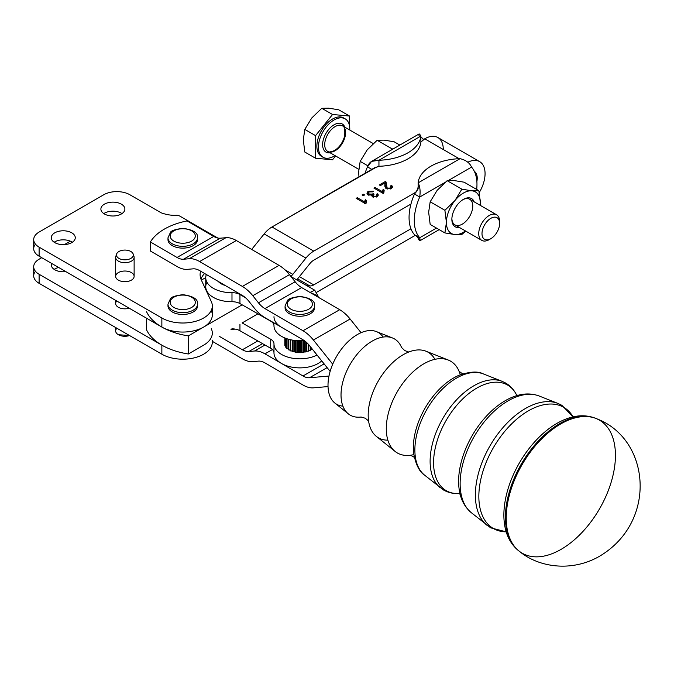 <?xml version="1.0" encoding="UTF-8"?>
<svg xmlns="http://www.w3.org/2000/svg" width="674" height="674" viewBox="0 0 674 674"><rect width="100%" height="100%" fill="white"/><g stroke="black" fill="none" stroke-linecap="round" stroke-linejoin="round"><path stroke-width="1.01" d="M310.731 347.127L310.731 350.05L310.731 347.127M310.31 346.604L310.31 350.286A15.232 8.796 0 0 0 310.731 350.05A15.232 8.796 180 0 1 310.31 350.286L310.31 346.604M308.658 344.583L308.658 351.078L308.658 344.583M308.802 350.682L308.802 344.751L308.802 350.682M308.17 344.035L308.17 351.264A15.232 8.796 0 0 0 308.658 351.078A15.232 8.796 180 0 1 308.17 351.264L308.17 344.035M306.299 342.198L306.299 351.87L306.299 342.198M306.712 351.449L306.712 342.577L306.712 351.449M305.752 341.735L305.752 352.005A15.232 8.796 0 0 0 306.299 351.87A15.232 8.796 180 0 1 305.752 352.005L305.752 341.735M303.73 340.564L303.73 352.409L303.73 340.564M304.395 352.013L304.395 340.69L304.395 352.013M303.157 340.606L303.157 352.485A15.232 8.796 0 0 0 303.73 352.409A15.232 8.796 180 0 1 303.157 352.485L303.157 340.606M301.034 340.715L301.034 352.671L301.034 340.715M301.935 352.342L301.935 340.682L301.935 352.342M300.444 340.732L300.444 352.687A15.232 8.796 0 0 0 301.034 352.671A15.232 8.796 180 0 1 300.444 352.687L300.444 340.732M298.304 340.707L298.304 352.654L298.759 352.409L298.304 352.654L298.304 340.707M299.408 352.426L299.408 340.732L299.408 352.426M297.714 340.682L297.714 352.612A15.232 8.796 0 0 0 298.304 352.654A15.232 8.796 180 0 1 297.714 352.612L297.714 340.682M295.625 340.53L295.625 352.35L296.139 352.157L295.625 352.35L295.625 340.53M296.889 352.258L296.889 340.64L296.889 352.258M295.06 340.48L295.06 352.249A15.232 8.796 0 0 0 295.625 352.35A15.232 8.796 180 0 1 295.06 352.249L295.06 340.48M293.072 340.21L293.072 351.786L293.645 351.643L293.072 351.786L293.072 340.21M294.471 351.845L294.471 340.412L294.471 351.845M292.55 340.126L292.55 351.626A15.232 8.796 0 0 0 293.072 351.786A15.232 8.796 180 0 1 292.55 351.626L292.55 340.126M290.747 339.78L290.747 350.96L291.353 350.884L290.747 350.96L290.747 339.78M292.23 351.213L292.23 340.075L292.23 351.213M290.275 339.679L290.275 350.75A15.232 8.796 0 0 0 290.747 350.96A15.232 8.796 180 0 1 290.275 350.75L290.275 339.679M288.708 339.283L288.708 349.907L289.331 349.899L288.708 349.907L288.708 339.283M290.224 350.379L290.224 339.662L290.258 350.396A14.777 8.526 180 0 1 289.331 349.899A14.777 8.526 0 0 0 290.258 350.396M288.312 339.165L288.312 349.654A15.232 8.796 0 0 0 288.708 349.907A15.232 8.796 180 0 1 288.312 349.654L288.312 339.165M287.031 338.769L287.031 348.669L287.646 348.719L287.031 348.669L287.031 338.769M286.72 338.668L286.72 348.374A15.232 8.796 0 0 0 287.031 348.669A15.232 8.796 180 0 1 286.72 348.374L286.72 338.668M285.759 338.331L285.759 347.27L286.349 347.38L285.759 347.27L285.759 338.331M285.549 338.247L285.549 346.95A15.232 8.796 0 0 0 285.759 347.27A15.232 8.796 180 0 1 285.549 346.95L285.549 338.247M284.95 338.011L284.95 345.762L285.49 345.939L284.95 345.762L284.95 338.011M284.832 337.96L284.832 345.425A15.232 8.796 0 0 0 284.95 345.762A15.232 8.796 180 0 1 284.832 345.425L284.832 337.96M311.506 349.14L312.121 349.107L311.506 349.14A14.777 8.526 180 0 1 310.731 349.663A14.777 8.526 0 0 0 311.506 349.14M309.695 350.253L310.31 350.286L309.695 350.253A14.777 8.526 180 0 1 308.717 350.716A14.777 8.526 0 0 0 309.695 350.253M307.571 351.171L308.17 351.264L307.571 351.171A14.777 8.526 180 0 1 306.468 351.525A14.777 8.526 0 0 0 307.571 351.171M305.196 351.853L305.752 352.005L305.196 351.853A14.777 8.526 180 0 1 303.999 352.089A14.777 8.526 0 0 0 305.196 351.853M302.651 352.275L303.157 352.485L302.651 352.275A14.777 8.526 180 0 1 301.404 352.384A14.777 8.526 0 0 0 302.651 352.275M300.023 352.426L300.444 352.687L300.023 352.426A14.777 8.526 180 0 1 298.759 352.409A14.777 8.526 0 0 0 300.023 352.426M297.377 352.308L297.714 352.612L297.377 352.308A14.777 8.526 180 0 1 296.139 352.157A14.777 8.526 0 0 0 297.377 352.308M294.816 351.921L294.816 351.921A14.777 8.526 180 0 1 293.645 351.643A14.777 8.526 0 0 0 294.816 351.921M292.415 351.28L292.415 351.28A14.777 8.526 180 0 1 291.353 350.884A14.777 8.526 0 0 0 292.415 351.28M257.898 313.831L242.143 322.93L270.704 339.249A11.079 6.395 180 0 1 273.981 343.824A25.856 14.929 0 0 0 289.213 357.506A25.856 14.929 0 0 0 317.058 355.038A25.856 14.929 180 0 1 289.272 357.523A25.856 14.929 180 0 1 273.981 343.9A25.856 14.929 180 0 1 273.981 343.824A11.079 6.395 0 0 0 273.981 343.791A11.079 6.395 0 0 0 270.704 339.249L270.704 348.298L239.944 330.715A11.079 6.395 0 0 0 231.982 328.861L231.982 328.861A25.856 14.929 180 0 1 231.856 328.861A25.856 14.929 0 0 0 231.982 328.861A11.079 6.395 180 0 1 239.944 330.715L270.704 348.298A11.079 6.395 180 0 1 272.422 349.562L264.949 353.842L272.422 349.562A11.079 6.395 0 0 0 270.704 348.298L270.704 339.249L242.143 322.93L257.898 313.831M288.312 349.242A14.777 8.526 180 0 1 287.646 348.719A14.777 8.526 0 0 0 288.312 349.242M286.72 347.826A14.777 8.526 180 0 1 286.349 347.38A14.777 8.526 0 0 0 286.72 347.826M410.946 228.789A44.324 25.587 -60 0 1 410.955 204.053A44.324 25.587 120 0 0 410.946 228.789A44.324 25.587 120 0 0 414.493 234.737L416.802 236.069L414.493 234.737A44.324 25.587 -60 0 1 410.946 228.789L313.772 284.891A11.079 6.395 -60 0 1 309.855 285.945L306.83 285.666L309.855 285.945A11.079 6.395 120 0 0 313.772 284.891L299.424 276.61L313.772 284.891L410.946 228.789M460.072 158.66C465.911 160.083 469.736 162.897 471.539 167.11L448.32 180.522L471.539 167.11A44.324 25.587 -60 0 1 476.678 189.436A44.324 25.587 120 0 0 471.539 167.11C469.736 162.897 465.911 160.083 460.072 158.66L418.133 182.873L418.133 186.26L418.133 182.873C420.02 186.572 420.542 191.29 419.717 197.035A44.324 25.587 120 0 0 419.717 237.745L436.482 228.073L419.717 237.745L416.802 236.069L419.717 237.745L419.978 240.719L418.133 238.663C420.02 241.705 420.542 241.402 419.717 237.745A44.324 25.587 -60 0 1 419.717 197.035L414.493 194.019A44.324 25.587 120 0 0 410.955 204.053A44.324 25.587 -60 0 1 414.493 194.019L419.717 197.035C420.542 191.29 420.02 186.572 418.133 182.873L460.072 158.66A44.324 25.587 0 0 0 418.133 182.873A44.324 25.587 180 0 1 460.072 158.66M444.933 182.477L419.717 197.035L444.933 182.477M418.133 237.602L418.133 238.663L418.133 237.602M418.133 185.805C418.453 186.243 418.048 187.819 416.894 190.548L414.493 194.019L416.136 192.014L313.772 251.116A22.158 12.798 120 0 0 305.937 258.066L292.845 274.352A11.079 6.395 -60 0 1 290.873 276.416A11.079 6.395 120 0 0 292.845 274.352L305.937 258.066L264.149 233.937A22.158 12.798 -60 0 1 271.984 226.986L313.772 251.116L416.136 192.014L418.133 188.905L418.133 186.26M415.403 235.26L316.645 292.28L415.403 235.26M296.762 279.921L309.855 263.635A11.079 6.395 -60 0 1 313.772 260.164L410.955 204.053L313.772 260.164A11.079 6.395 120 0 0 309.855 263.635L296.762 279.921M422.767 140.369L420.896 142.071L424.738 138.802L459.188 158.693L424.738 138.802L422.741 140.377M375.216 167.818L271.984 226.986L374.348 167.885L378.948 166.284L375.258 167.792M363.328 194.213L364.6 194.946L363.328 195.687L362.056 194.946L363.328 194.213L362.056 194.946L363.328 195.687L363.328 194.213L363.328 195.687L364.6 194.946L363.328 194.213M373.497 196.227L374.028 194.171L373.169 193.539L372.503 194.061L368.939 194.07L368.324 192.958L368.914 191.888L372.495 191.888L373.472 191.155L367.987 191.349L366.934 193.211L367.768 194.769L371.728 195.089L372.318 196.884L377.364 196.707L378.325 195.03L377.743 193.75L376.421 194.28L377.743 193.75L377.364 196.707L372.318 196.884L371.728 195.089L367.768 194.769L367.987 191.349L373.472 191.155L372.495 191.888L368.914 191.888L368.939 194.07L372.503 194.061L373.169 193.539L374.028 194.171L373.497 196.227L376.421 196.185L376.421 194.28L376.935 195.283L376.421 197.044L376.421 196.185L373.497 196.227L373.497 197.204L373.076 195.502L373.084 197.137M383.835 192.966L383.11 193.387L373.935 188.088L375.056 187.439L382.2 191.568L383.093 189.495L384.18 190.119L383.835 192.966L384.18 190.119L383.093 189.495L383.093 191.003L383.75 191.382L383.093 191.003L383.093 189.495L382.2 192.865L382.2 191.568L375.056 187.439L375.056 188.737L375.056 187.439L373.935 188.088L383.11 193.387L383.835 192.966M386.438 184.769L386.05 181.997L385.402 181.466L379.361 184.954L380.439 185.577L384.921 182.991L384.837 185.957L386.017 188.779L391.4 188.602L392.504 186.808L391.729 185.367L391.729 186.875L391.097 187.17L391.729 186.875L391.729 185.367L391.4 188.602L386.017 188.779L384.921 182.991L380.439 185.577L379.361 184.954L385.402 181.466L386.05 181.997L387.196 188.13L390.499 188.054L390.457 185.965L391.729 185.367L390.457 185.965L391.097 187.035L390.499 188.956L390.499 188.054L387.196 188.13L387.196 189.133L386.505 183.943M366.092 203.219L365.367 203.632L356.184 198.333L357.313 197.693L364.457 201.812L365.35 199.74L366.437 200.363L366.092 203.219L366.437 200.363L365.35 199.74L365.35 201.248L365.999 201.627L365.35 201.248L365.35 199.74L364.457 203.11L364.457 201.812L357.313 197.693L357.313 198.982L357.313 197.693L356.184 198.333L365.367 203.632L366.092 203.219M422.219 138.642L423.617 139.442L420.483 136.468M419.304 136.957C418.478 133.309 419.009 132.997 420.896 136.038L420.896 142.071A44.324 25.587 180 0 1 378.948 166.284L378.948 160.252C373.11 159.494 369.293 161.701 367.482 166.874L371.787 169.368L367.482 166.874L371.568 161.398L378.948 160.252L420.896 136.038L419.051 133.983L371.568 161.398M365.022 173.269A44.324 25.587 -60 0 1 367.482 166.874A44.324 25.587 120 0 0 365.022 173.269M420.896 136.038L378.948 160.252A44.324 25.587 0 0 0 420.896 136.038A44.324 25.587 180 0 1 378.948 160.252L378.948 166.284A44.324 25.587 0 0 0 420.896 142.071L420.896 136.038M474.21 201.871A16.294 9.411 120 0 0 463.392 199.378A16.294 9.411 120 0 0 451.866 219.336A16.294 9.411 120 0 0 459.441 227.467A16.294 9.411 -60 0 1 455.245 207.98A16.294 9.411 -60 0 1 474.21 201.871M496.57 214.779L469.702 199.268A14.777 8.526 120 0 0 462.836 199.715A14.777 8.526 -60 0 1 472.76 206.236A14.777 8.526 -60 0 1 462.49 224.021A14.777 8.526 -60 0 1 451.883 218.696A14.777 8.526 120 0 0 454.925 224.863L481.792 240.374A14.777 8.526 -60 0 1 478.734 233.608A14.777 8.526 -60 0 1 485.179 218.738A14.777 8.526 -60 0 1 496.57 214.779A14.777 8.526 -60 0 1 499.594 222.546M454.899 234.56A24.011 13.859 120 0 0 465.464 230.946A24.011 13.859 -60 0 1 454.899 234.56A24.011 13.859 -60 0 1 446.415 222.487A24.011 13.859 120 0 0 454.899 234.56L461.875 234.442L465.801 231.14L461.875 234.442L454.899 234.56L444.899 232.926L454.899 234.56M480.242 205.351A24.011 13.859 120 0 0 480.368 202.882A24.011 13.859 120 0 0 471.876 190.809A24.011 13.859 120 0 0 454.899 200.608A24.011 13.859 120 0 0 446.415 222.487L444.899 232.926L430.172 224.425L428.656 212.234L430.172 201.787L437.14 190.354L447.148 180.674L454.116 180.556L464.125 182.191L478.852 190.691L480.368 202.882A24.011 13.859 -60 0 1 480.242 205.351M464.125 182.191L454.116 180.556L447.148 180.674L461.875 189.175L471.876 190.809L478.852 190.691L464.125 182.191M454.899 200.608L444.899 210.296L446.415 222.487A24.011 13.859 -60 0 1 454.899 200.608A24.011 13.859 -60 0 1 471.876 190.809L461.875 189.175L454.899 200.608L461.875 189.175L447.148 180.674L437.14 190.354L430.172 201.787L444.899 210.296L454.899 200.608M480.368 202.882L478.852 190.691L471.876 190.809A24.011 13.859 -60 0 1 480.368 202.882M428.656 212.234L430.172 224.425L444.899 232.926L446.415 222.487L444.899 210.296L430.172 201.787L428.656 212.234M393.035 149.005L391.88 148.76L391.282 150.016L391.88 148.76L393.035 149.005M399.834 145.07L394.13 141.776L384.121 140.141L377.154 140.259L391.88 148.76L377.154 140.259L384.121 140.141L394.13 141.776L399.834 145.07M358.661 171.819L360.177 161.381L367.145 149.948L377.154 140.259L367.145 149.948L360.177 161.381L367.836 165.804L360.177 161.381L358.661 171.819L358.947 176.782L358.661 171.819M490.032 239.11A14.777 8.526 -60 0 1 481.792 240.374M322.619 144.683A16.252 9.385 120 0 0 330.108 152.796A16.252 9.385 -60 0 1 322.619 144.683A16.252 9.385 -60 0 1 332.071 126.156A16.252 9.385 -60 0 1 344.877 127.201A16.252 9.385 120 0 0 332.071 126.156A16.252 9.385 120 0 0 322.619 144.683M324.708 144.683A14.777 8.526 -60 0 1 331.153 129.812A14.777 8.526 -60 0 1 342.535 125.853A14.777 8.526 -60 0 1 342.535 142.913A14.777 8.526 -60 0 1 327.766 151.439A14.777 8.526 -60 0 1 324.708 144.683A14.777 8.526 120 0 0 327.766 151.439C327.707 152.459 329.948 152.172 334.489 150.588C339.485 147.353 342.889 142.45 344.692 135.878C345.105 128.953 344.389 125.608 342.535 125.853A14.777 8.526 120 0 0 331.153 129.812A14.777 8.526 120 0 0 324.708 144.683M318.44 147.092A22.158 12.798 120 0 0 334.978 155.61A22.158 12.798 -60 0 1 323.023 157.236A22.158 12.798 -60 0 1 318.44 147.092A22.158 12.798 -60 0 1 328.112 124.791A22.158 12.798 -60 0 1 345.189 118.851A22.158 12.798 -60 0 1 349.755 130.015A22.158 12.798 120 0 0 334.54 119.702A22.158 12.798 120 0 0 318.44 147.092M328.752 108.177L338.761 109.811L328.752 108.177L321.784 108.295L328.752 108.177M311.776 117.975L321.784 108.295L332.543 114.504L315.567 135.626L304.808 129.408L311.776 117.975L304.808 129.408L303.292 139.855L304.808 129.408L315.567 135.626L315.567 158.255L315.567 135.626L332.543 114.504L349.52 116.021L332.543 114.504L321.784 108.295L311.776 117.975M304.808 152.046L303.292 139.855L304.808 152.046L315.567 158.255L304.808 152.046M332.543 159.772L315.567 158.255L332.543 159.772L335.601 155.964L332.543 159.772M349.52 125.861L349.52 116.021L338.761 109.811L349.52 116.021L349.52 125.861M322.273 156.739A22.158 12.798 -60 0 1 316.873 146.191A22.158 12.798 -60 0 1 327.058 123.35A22.158 12.798 -60 0 1 344.38 118.447M345.189 118.851L343.622 117.95A22.158 12.798 120 0 0 326.545 123.881A22.158 12.798 120 0 0 316.873 146.191A22.158 12.798 120 0 0 321.456 156.334L323.023 157.236M481.994 233.608A12.469 7.195 -60 0 1 490.815 218.342A12.469 7.195 -60 0 1 499.628 223.431A12.469 7.195 -60 0 1 490.815 238.697A12.469 7.195 -60 0 1 481.994 233.608A12.469 7.195 120 0 0 495.221 234.788A12.469 7.195 120 0 0 495.221 217.154A12.469 7.195 120 0 0 481.994 233.608M499.628 223.431L499.628 221.544A14.777 8.526 120 0 0 489.181 215.512A14.777 8.526 120 0 0 478.734 233.608A14.777 8.526 120 0 0 489.181 239.641L490.815 238.697M479.635 161.625A26.227 15.14 -60 0 1 479.239 192.579A26.227 15.14 120 0 0 483.983 167.051A26.227 15.14 120 0 0 467.815 162.232A26.227 15.14 -60 0 1 479.635 161.625L437.847 137.496A26.227 15.14 120 0 0 424.738 138.802A26.227 15.14 -60 0 1 443.281 149.502M212.125 340.26A29.546 17.061 180 0 1 195.553 357.515A29.546 17.061 180 0 1 161.861 354.195L161.861 345.155A59.101 34.121 180 0 1 146.57 329.856L146.57 318.229L146.57 329.856A59.101 34.121 0 0 0 161.861 345.155L39.109 274.284L39.109 283.333A18.468 10.666 180 0 1 35.444 271.268M201.366 280.123L205.738 277.595L201.366 280.123A36.935 21.324 180 0 1 200.591 271.167A36.935 21.324 0 0 0 200.102 274.604A36.935 21.324 0 0 0 201.366 280.123L211.299 301.531L201.366 280.123M251.672 249.456L264.149 233.937L251.672 249.456M115.658 300.385L115.658 303.502A9.234 5.333 0 0 0 129.214 308.212A9.234 5.333 180 0 1 118.363 307.268A9.234 5.333 180 0 1 116.737 301M115.658 327.522L115.658 330.942A9.234 5.333 0 0 0 118.363 334.717A9.234 5.333 0 0 0 129.551 335.542A9.234 5.333 180 0 1 118.363 334.717L129.551 335.542M116.602 254.022L115.827 256.347A9.234 5.333 0 0 0 118.363 261.124A9.234 5.333 180 0 1 115.658 257.358L115.658 276.357A9.234 5.333 0 0 0 118.363 280.123A9.234 5.333 0 0 0 128.431 281.285A9.234 5.333 0 0 0 134.126 276.357L134.126 257.358A9.234 5.333 180 0 1 128.431 262.287A9.234 5.333 180 0 1 118.363 261.124A9.234 5.333 0 0 0 129.223 262.068A9.234 5.333 0 0 0 133.966 256.347L133.182 254.022A8.442 4.878 180 0 1 128.852 259.254A8.442 4.878 180 0 1 118.927 258.395A8.442 4.878 180 0 1 116.602 254.022A8.442 4.878 180 0 1 124.892 250.071A8.442 4.878 180 0 1 133.182 254.022M118.363 334.717A9.234 5.333 180 0 1 116.922 328.255M118.927 258.395A8.442 4.878 0 0 0 133.048 256.204A8.442 4.878 0 0 0 122.71 250.239A8.442 4.878 0 0 0 118.927 258.395M217.845 238.057L180.11 216.261A22.124 12.772 120 0 0 176.849 215.259C171.971 215.613 166.764 214.804 161.238 212.849L129.871 194.744A18.468 10.666 0 0 0 103.754 194.744L39.109 232.058A18.468 10.666 0 0 0 39.109 247.139L161.861 318.01A29.546 17.061 0 0 0 197.533 320.723A29.546 17.061 0 0 0 211.299 301.531A29.546 17.061 180 0 1 212.302 305.945A29.546 17.061 180 0 1 194.061 321.709A29.546 17.061 180 0 1 161.861 318.01L39.109 247.139L39.109 256.187A18.468 10.666 180 0 1 35.444 244.123M197.448 305.044A14.777 8.526 180 0 1 193.202 311.978A14.777 8.526 180 0 1 176.386 313.646A14.777 8.526 180 0 1 168.062 305.044A14.777 8.526 0 0 0 167.978 305.945A14.777 8.526 0 0 0 177.102 313.831A14.777 8.526 0 0 0 193.202 311.978A14.777 8.526 0 0 0 197.533 305.945L197.533 304.134A14.777 8.526 180 0 1 193.202 310.166A14.777 8.526 180 0 1 177.102 312.02A14.777 8.526 180 0 1 167.978 304.134A14.777 8.526 0 0 0 177.102 312.02A14.777 8.526 0 0 0 193.202 310.166A14.777 8.526 0 0 0 197.533 304.134C198.257 299.273 193.354 296.122 182.831 294.673C175.063 295.709 170.91 297.116 170.379 298.885L167.978 304.134L167.978 305.945M177.043 266.516L150.386 251.006L150.386 241.958L177.043 257.468L213.742 236.439L187.086 220.929A59.101 34.121 0 0 0 150.386 241.958A59.101 34.121 180 0 1 187.086 220.929L213.742 236.439L177.043 257.468A18.468 10.624 -119.8 0 0 183.547 259.229L189.217 258.732L225.916 237.703L220.246 238.2L183.547 259.229L220.246 238.2A18.468 10.624 60.2 0 1 213.742 236.439A18.468 10.624 -119.8 0 0 220.246 238.2L225.916 237.703L189.217 258.732A29.546 16.993 60.2 0 1 199.622 261.554L242.37 286.425L279.07 265.387L236.321 240.525L199.622 261.554L236.321 240.525A29.546 16.993 -119.8 0 0 225.916 237.703A29.546 16.993 60.2 0 1 236.321 240.525L279.07 265.387L242.37 286.425A29.546 16.993 60.2 0 1 252.775 295.709L258.445 302.803L295.145 281.774L289.475 274.68L252.775 295.709L289.475 274.68A29.546 16.993 -119.8 0 0 279.07 265.387A29.546 16.993 60.2 0 1 289.475 274.68L295.145 281.774L258.445 302.803A18.468 10.624 -119.8 0 0 264.949 308.608L302.997 330.74L339.704 309.711L301.649 287.579L264.949 308.608L301.649 287.579A18.468 10.624 60.2 0 1 295.145 281.774A18.468 10.624 -119.8 0 0 301.649 287.579L339.704 309.711L302.997 330.74A29.546 16.993 60.2 0 1 313.41 340.025L332.594 364.036A18.468 10.624 -119.8 0 0 332.72 364.179A18.468 10.624 60.2 0 1 332.594 364.036L313.41 340.025L350.109 318.996L313.41 340.025A29.546 16.993 -119.8 0 0 302.997 330.74L264.949 308.608A18.468 10.624 60.2 0 1 258.445 302.803L252.775 295.709A29.546 16.993 -119.8 0 0 242.37 286.425L199.622 261.554A29.546 16.993 -119.8 0 0 189.217 258.732L183.547 259.229A18.468 10.624 60.2 0 1 177.043 257.468L150.386 241.958L150.386 251.006L177.043 266.516A29.546 16.993 -119.8 0 0 187.448 269.339A29.546 16.993 60.2 0 1 177.043 266.516M104.403 213.97A12.006 6.934 180 0 1 109.786 202.368A12.006 6.934 180 0 1 124.488 210.861A12.006 6.934 180 0 1 104.403 213.97A12.006 6.934 0 0 0 117.487 215.469A12.006 6.934 0 0 0 124.892 209.066A12.006 6.934 0 0 0 121.379 204.163A12.006 6.934 0 0 0 108.295 202.663A12.006 6.934 0 0 0 100.889 209.066A12.006 6.934 0 0 0 104.403 213.97M54.779 242.615A12.006 6.934 180 0 1 60.163 231.022A12.006 6.934 180 0 1 74.865 239.506A12.006 6.934 180 0 1 54.779 242.615A12.006 6.934 0 0 0 67.863 244.114A12.006 6.934 0 0 0 75.269 237.72A12.006 6.934 0 0 0 71.756 232.816A12.006 6.934 0 0 0 58.672 231.308A12.006 6.934 0 0 0 51.266 237.711A12.006 6.934 0 0 0 54.779 242.615M118.363 280.123A9.234 5.333 180 0 1 122.508 271.209A9.234 5.333 180 0 1 133.814 277.739A9.234 5.333 180 0 1 118.363 280.123M212.302 333.091A29.546 17.061 180 0 1 203.649 345.155L188.358 353.985A59.101 34.121 180 0 1 161.861 345.155L161.861 354.195L39.109 283.333L161.861 354.195A29.546 17.061 0 0 0 194.061 357.894A29.546 17.061 0 0 0 212.302 342.139L212.302 340.159M58.697 267.494A12.006 6.934 0 0 0 54.173 269.381A12.006 6.934 180 0 1 58.697 267.494M33.7 239.599L33.7 248.647A18.468 10.666 0 0 0 39.109 256.187L161.861 327.058A59.101 34.121 180 0 1 146.57 311.759A59.101 34.121 0 0 0 161.861 327.058L39.109 256.187L39.109 247.139A18.468 10.666 180 0 1 33.7 239.599A18.468 10.666 180 0 1 39.109 232.058L103.754 194.744A18.468 10.666 180 0 1 129.871 194.744L161.238 212.849C166.764 214.804 171.971 215.613 176.849 215.259M39.109 259.204L41.721 257.695L39.109 259.204A18.468 10.666 0 0 0 39.109 274.284A18.468 10.666 180 0 1 33.7 266.744A18.468 10.666 180 0 1 39.109 259.204M64.375 244.62L70.349 241.166L64.375 244.62M33.7 266.744L33.7 275.792A18.468 10.666 0 0 0 39.109 283.333L39.109 274.284L161.861 345.155A59.101 34.121 0 0 0 188.358 353.985L203.649 345.155A29.546 17.061 0 0 0 211.299 328.676M204.576 273.484A36.935 21.324 0 0 0 200.945 279.129A36.935 21.324 180 0 1 204.576 273.484M121.379 213.211A12.006 6.934 0 0 0 103.796 213.591A12.006 6.934 180 0 1 121.379 213.211A12.006 6.934 180 0 1 121.986 213.591A12.006 6.934 0 0 0 121.379 213.211M71.756 241.865A12.006 6.934 0 0 0 54.173 242.236A12.006 6.934 180 0 1 71.756 241.865A12.006 6.934 180 0 1 72.362 242.236A12.006 6.934 0 0 0 71.756 241.865M211.299 310.579A29.546 17.061 180 0 1 203.649 327.058A29.546 17.061 180 0 1 161.87 327.058A59.101 34.121 0 0 0 188.358 335.888L242.143 304.833L188.358 335.888A59.101 34.121 180 0 1 161.861 327.058L161.861 318.01L161.861 327.058A29.546 17.061 0 0 0 203.649 327.058A29.546 17.061 0 0 0 212.302 314.994L212.302 305.945M51.544 263.366A12.006 6.934 0 0 0 51.266 264.857A12.006 6.934 0 0 0 65.85 271.622A12.006 6.934 180 0 1 51.544 263.366M284.942 269.785L292.845 274.352L284.942 269.785M297.605 278.868L309.855 285.945L297.605 278.868M476.872 181.533A15.14 8.745 120 0 0 474.361 171.39A15.14 8.745 -60 0 1 476.872 181.533M313.772 251.116L271.984 226.986A22.158 12.798 120 0 0 264.149 233.937L305.937 258.066A22.158 12.798 -60 0 1 313.772 251.116M188.358 335.888L188.358 353.985L188.358 335.888M376.648 196.008L376.926 196.901L376.935 195.283M373.169 193.539L373.169 195.047L373.169 193.539M372.503 194.061L372.503 195.57L373.169 195.047L372.503 195.57L372.503 194.061M368.939 194.07L368.939 195.157L368.939 194.07M371.728 195.831L372.503 195.57L371.728 195.831M368.324 192.958L368.451 195.047M367.987 191.349L367.987 192.857L367.987 191.349M367.069 193.952L367.987 192.857L367.069 193.952M371.728 195.089L371.593 195.586M377.743 195.258L376.935 195.586L377.743 195.258L377.743 193.75L378.165 195.805M368.939 195.578L368.914 193.396M382.2 193.076L383.093 191.003L382.2 193.076M386.362 185.763L386.362 187.262M386.05 181.997L386.455 184.684L386.05 181.997M385.402 181.466L385.402 182.974L386.05 183.505L385.402 182.974L385.402 181.466M384.98 183.218L385.402 182.974L384.98 183.218M384.921 182.991L385.023 185.266M384.905 185.03L384.905 186.538L384.905 185.03M391.729 186.875L392.335 187.583L391.729 186.875M364.457 203.321L365.35 201.248L364.457 203.321M273.981 325.803L273.981 325.727A25.856 14.929 0 0 0 273.981 325.803A25.856 14.929 0 0 0 304.159 340.522A25.856 14.929 180 0 1 273.981 325.727A11.079 6.395 0 0 0 270.704 321.153L239.944 303.57A11.079 6.395 0 0 0 231.982 301.725A25.856 14.929 180 0 1 206.96 282.271M302.997 385.023L264.949 362.89A18.468 10.624 -119.8 0 0 258.445 361.129L252.775 361.626A29.546 16.993 60.2 0 1 242.37 358.804L212.302 341.314L242.37 358.804A29.546 16.993 -119.8 0 0 252.775 361.626L258.445 361.129A18.468 10.624 60.2 0 1 264.949 362.89L302.997 385.023A29.546 16.993 -119.8 0 0 313.41 387.845A29.546 16.993 60.2 0 1 302.997 385.023M273.981 343.976L273.981 352.873A25.856 14.929 0 0 0 273.981 352.949A25.856 14.929 0 0 0 281.488 363.463L264.949 353.842A29.546 16.993 -119.8 0 0 254.545 351.019L264.992 345.029L254.545 351.019L248.874 351.516A18.468 10.624 60.2 0 1 242.37 349.755L219.109 336.225L242.37 349.755L257.788 340.918L242.37 349.755A18.468 10.624 -119.8 0 0 248.874 351.516L262.59 343.656L248.874 351.516L254.545 351.019A29.546 16.993 60.2 0 1 264.949 353.842L281.488 363.463A25.856 14.929 0 0 0 321.734 360.885A25.856 14.929 180 0 1 281.488 363.463L302.997 375.974L324.118 363.876L302.997 375.974A18.468 10.624 -119.8 0 0 309.501 377.743L328.693 376.067A29.546 16.993 60.2 0 1 328.988 376.041A29.546 16.993 -119.8 0 0 328.693 376.067L309.501 377.743L327.134 367.642L309.501 377.743A18.468 10.624 60.2 0 1 302.997 375.974L281.488 363.463A25.856 14.929 180 0 1 273.981 352.873A11.079 6.395 0 0 0 272.422 349.562A11.079 6.395 180 0 1 273.981 352.839M328.036 386.564L313.41 387.845L328.036 386.564M273.981 316.687A25.856 14.929 0 0 0 281.488 327.278A25.856 14.929 180 0 1 273.981 316.755M310.015 292.44L314.75 290.199L317.959 295.886A22.158 12.73 -60.2 0 1 318.204 297.2A22.158 12.73 119.8 0 0 317.959 295.886L317.142 296.585L317.959 295.886L310.015 292.44M205.738 277.747L205.738 286.795A25.856 14.929 0 0 0 231.982 301.725L231.982 292.676A25.856 14.929 180 0 1 205.738 277.747A25.856 14.929 180 0 1 206.354 274.52A25.856 14.929 0 0 0 231.982 292.676L231.982 301.725A11.079 6.395 180 0 1 239.944 303.57L239.944 294.53A11.079 6.395 0 0 0 231.982 292.676A11.079 6.395 180 0 1 239.944 294.53L239.944 303.57L270.704 321.153A11.079 6.395 180 0 1 273.981 325.702M239.944 324.194L239.944 330.715L239.944 324.194M245.387 297.63L239.944 294.53L245.387 297.63M225.057 285.397A14.777 8.526 180 0 1 218.3 281.471A14.777 8.526 0 0 0 225.057 285.397M314.531 306.805A14.777 8.526 180 0 1 310.604 313.553A14.777 8.526 180 0 1 293.679 315.466A14.777 8.526 180 0 1 285.144 306.805M254.545 308.363L248.874 301.27A18.468 10.624 -119.8 0 0 242.37 295.465L199.622 270.603A18.468 10.624 -119.8 0 0 193.118 268.842L187.448 269.339L193.118 268.842A18.468 10.624 60.2 0 1 199.622 270.603L242.37 295.465A18.468 10.624 60.2 0 1 248.874 301.27L254.545 308.363A29.546 16.993 -119.8 0 0 264.949 317.656A29.546 16.993 60.2 0 1 254.545 308.363M197.448 238.697A14.777 8.526 180 0 1 193.202 245.631A14.777 8.526 180 0 1 176.386 247.299A14.777 8.526 180 0 1 168.062 238.697A14.777 8.526 0 0 0 167.978 239.599A14.777 8.526 0 0 0 177.102 247.484A14.777 8.526 0 0 0 193.202 245.631A14.777 8.526 0 0 0 197.533 239.599L197.533 237.787A14.777 8.526 180 0 1 193.202 243.819A14.777 8.526 180 0 1 177.102 245.673A14.777 8.526 180 0 1 167.978 237.787A14.777 8.526 0 0 0 177.102 245.673A14.777 8.526 0 0 0 193.202 243.819A14.777 8.526 0 0 0 197.533 237.787C198.257 232.926 193.354 229.775 182.831 228.326C175.063 229.362 170.91 230.769 170.379 232.538L167.978 237.787L167.978 239.599M361.062 332.695L350.109 318.996A29.546 16.993 -119.8 0 0 339.704 309.711A29.546 16.993 60.2 0 1 350.109 318.996L361.062 332.695M328.693 369.596L309.501 345.594A18.468 10.624 -119.8 0 0 302.997 339.789L264.949 317.656L302.997 339.789A18.468 10.624 60.2 0 1 309.501 345.594L328.693 369.596A29.546 16.993 -119.8 0 0 330.15 371.332A29.546 16.993 60.2 0 1 328.693 369.596M191.635 307.454A12.562 7.254 0 0 0 186.007 295.322A12.562 7.254 0 0 0 170.623 304.201A12.562 7.254 0 0 0 191.635 307.454A12.562 7.254 180 0 1 170.623 304.201A12.562 7.254 180 0 1 186.007 295.322A12.562 7.254 180 0 1 191.635 307.454M234.982 329.081A11.079 6.395 180 0 1 230.98 329.375A11.079 6.395 0 0 0 234.982 329.081M310.604 313.553A14.777 8.526 0 0 0 314.615 307.715L314.615 305.903A14.777 8.526 180 0 1 310.604 311.742A14.777 8.526 180 0 1 294.395 313.831A14.777 8.526 180 0 1 285.068 305.903A14.777 8.526 0 0 0 294.395 313.831A14.777 8.526 0 0 0 310.604 311.742A14.777 8.526 0 0 0 314.615 305.903C315.339 301.042 310.444 297.883 299.913 296.434C292.145 297.47 287.992 298.877 287.461 300.646L285.068 305.903L285.068 307.715A14.777 8.526 0 0 0 294.395 315.643A14.777 8.526 0 0 0 310.604 313.553M308.995 309.054A12.562 7.254 0 0 0 302.71 297.032A12.562 7.254 0 0 0 287.815 306.19A12.562 7.254 0 0 0 308.995 309.054A12.562 7.254 180 0 1 287.815 306.19A12.562 7.254 180 0 1 302.71 297.032A12.562 7.254 180 0 1 308.995 309.054M191.635 241.107A12.562 7.254 0 0 0 186.007 228.975A12.562 7.254 0 0 0 170.623 237.855A12.562 7.254 0 0 0 191.635 241.107A12.562 7.254 180 0 1 170.623 237.855A12.562 7.254 180 0 1 186.007 228.975A12.562 7.254 180 0 1 191.635 241.107M342.914 406.152A41.476 24.037 -59.8 0 1 336.671 356.285A41.476 24.037 -59.8 0 1 383.11 337.059M392.453 337.944L376.412 331.6A41.476 24.037 120.2 0 0 336.671 356.285A41.476 24.037 120.2 0 0 334.86 403.027L348.306 413.836A44.063 25.536 -59.8 0 1 350.236 364.171A44.063 25.536 -59.8 0 1 392.453 337.944A44.063 25.536 -59.8 0 1 401.536 347.447A44.063 25.536 120.2 0 0 350.236 364.171A44.063 25.536 120.2 0 0 361.053 417.029A44.063 25.536 -59.8 0 1 348.306 413.836M387.87 440.164A49.472 28.67 -59.8 0 1 368.206 416.431A49.472 28.67 -59.8 0 1 404.526 353.968A49.472 28.67 -59.8 0 1 434.899 359.326M448.218 360.009L425.917 351.188A49.472 28.67 120.2 0 0 378.518 380.625A49.472 28.67 120.2 0 0 376.353 436.373L395.057 451.403A53.069 30.76 -59.8 0 1 397.374 391.594A53.069 30.76 -59.8 0 1 448.218 360.009A53.069 30.76 -59.8 0 1 460.283 374.769M413.844 454.596A53.069 30.76 -59.8 0 1 395.057 451.403M459.028 371.155A53.069 30.76 120.2 0 0 397.374 391.594A53.069 30.76 120.2 0 0 410.078 455.295M413.701 453.526A57.037 33.051 -59.8 0 1 413.693 453.509A57.037 33.051 -59.8 0 1 459.205 375.199A57.037 33.051 -59.8 0 1 459.28 375.165M459.382 375.132L459.205 375.199C470.048 371.5 478.127 371.088 483.443 373.952A58.756 34.054 120.2 0 0 427.148 408.916A58.756 34.054 120.2 0 0 424.578 475.136A58.756 34.054 -59.8 0 1 427.148 408.916A58.756 34.054 -59.8 0 1 483.443 373.952L502.223 381.374A61.789 35.806 120.2 0 0 443.02 418.15A61.789 35.806 120.2 0 0 440.316 487.782A61.789 35.806 -59.8 0 1 443.02 418.15A61.789 35.806 -59.8 0 1 502.223 381.374L505.719 383.076C510.386 385.857 513.976 389.783 516.503 394.863L516.503 394.854M516.284 394.433A61.064 35.385 120.2 0 0 446.34 420.079A61.064 35.385 120.2 0 0 458.623 493.553A61.064 35.385 -59.8 0 1 446.34 420.079A61.064 35.385 -59.8 0 1 516.284 394.433M459.205 375.199A57.037 33.051 120.2 0 0 413.684 453.442C415.833 464.698 419.464 471.926 424.578 475.136L443.526 489.99C448.244 492.669 453.434 493.848 459.104 493.536L459.095 493.536M459.011 488.17A66.035 38.275 -59.8 0 1 459.011 488.144A66.035 38.275 -59.8 0 1 511.701 397.475A66.035 38.275 -59.8 0 1 511.793 397.441M573.077 416.869A70.062 40.609 120.2 0 0 493.486 447.502A70.062 40.609 120.2 0 0 506.199 531.837A70.062 40.609 -59.8 0 1 493.486 447.502A70.062 40.609 -59.8 0 1 573.077 416.869L561.897 405.344L557.988 403.44A70.787 41.021 120.2 0 0 490.158 445.573A70.787 41.021 120.2 0 0 487.066 525.349A70.787 41.021 -59.8 0 1 490.158 445.573A70.787 41.021 -59.8 0 1 557.988 403.44L539.208 396.017A67.762 39.269 120.2 0 0 474.285 436.339A67.762 39.269 120.2 0 0 471.328 512.703A67.762 39.269 -59.8 0 1 474.285 436.339A67.762 39.269 -59.8 0 1 539.208 396.017C530.615 392.858 521.44 393.346 511.701 397.475A66.035 38.275 120.2 0 0 459.002 488.069C460.224 498.583 464.335 506.789 471.328 512.703L490.647 527.818L506.199 531.837M504.321 522.788A75.05 43.49 -59.8 0 1 504.321 522.763A75.05 43.49 -59.8 0 1 564.18 419.759A75.05 43.49 -59.8 0 1 564.29 419.708M596.212 418.571A76.929 44.585 120.2 0 0 522.299 464.276A76.929 44.585 120.2 0 0 519.115 551.113A76.929 44.585 -59.8 0 1 522.308 464.268A76.929 44.585 -59.8 0 1 596.212 418.571A76.929 44.585 -59.8 0 1 615.438 455.405A76.929 44.585 -59.8 0 1 579.589 534.937A76.929 44.585 -59.8 0 1 519.115 551.105C538.24 567.314 571.341 572.42 599.287 556.395C657.849 521.979 650.477 438.766 596.212 418.571L595.226 418.175A76.777 44.492 120.2 0 0 521.465 463.779A76.777 44.492 120.2 0 0 518.281 550.447A76.777 44.492 -59.8 0 1 521.465 463.779A76.777 44.492 -59.8 0 1 595.226 418.175C585.605 414.535 575.251 415.066 564.18 419.759A75.05 43.49 120.2 0 0 504.312 522.67C505.702 534.617 510.361 543.876 518.281 550.447L519.115 551.105M418.2 236.877L418.537 238.234L415.647 235.394M419.978 240.719L439.187 229.632M373.219 143.562L342.535 125.853M358.737 169.326L327.766 151.439M383.683 192.141L383.683 193.649M391.097 187.035L391.097 188.543M365.931 202.385L365.931 203.893M291.058 276.66L314.75 290.199M273.981 352.949L273.981 343.9M401.552 347.489L404.67 350.531L408.714 352.03M361.096 417.029L365.283 418.234L368.585 421.006M458.969 371.071C461.067 372.966 462.693 373.918 463.855 373.91M409.977 455.287C412.665 456.163 414.291 457.107 414.864 458.126M516.2 394.341L517.649 395.411M458.497 493.528L460.14 494.261"/></g></svg>
